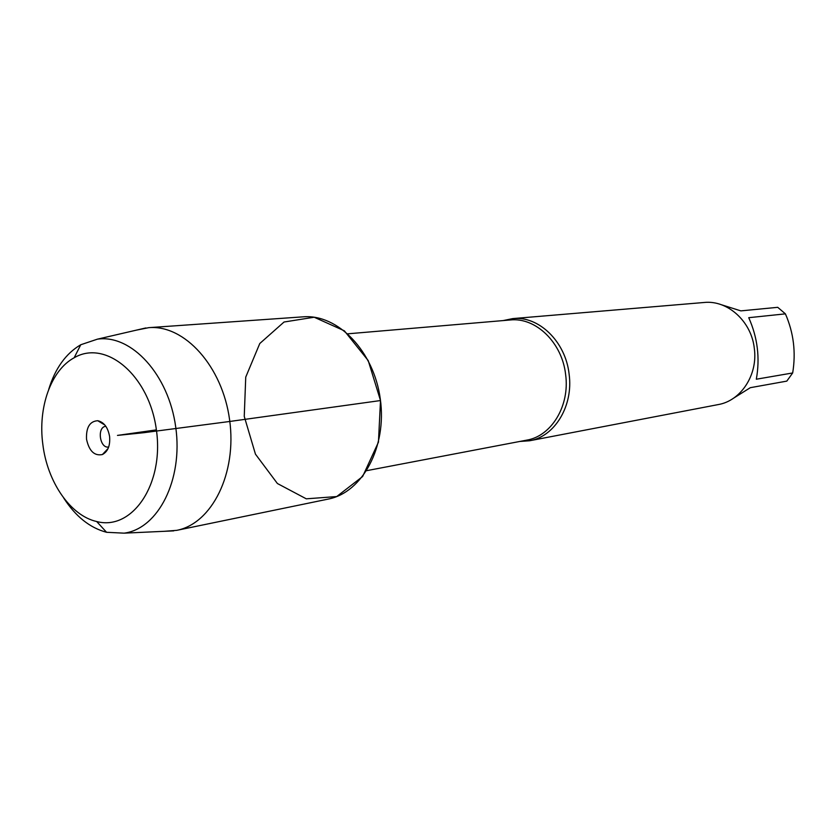 <?xml version="1.0" encoding="UTF-8"?>
<svg xmlns="http://www.w3.org/2000/svg" width="836" height="836" viewBox="0 0 836 836"><rect width="100%" height="100%" fill="white"/><g stroke="black" fill="none" stroke-linecap="round" stroke-linejoin="round"><path stroke-width="1.25" d="M503.126 320.585L512.75 318.6C538.687 315.663 565.606 341.558 569.107 374.089C573.538 405.773 554.749 436.643 529.564 440.771L519.762 441.46M380.505 400.548L368.216 360.577L344.348 330.805L314.179 317.231L284.041 322.017L259.777 343.523L245.742 377.12L244.248 416.38L255.45 454.147L277.406 483.521L306.279 498.82L336.709 496.563L362.636 476.51L378.447 442.171L380.505 400.548L228.959 421.574L143.802 432.703L117.479 435.399L156.384 429.882M529.564 440.771L718.166 404.593C740.926 400.799 758.022 374.81 754.323 348.434C751.47 321.348 727.571 299.905 704.121 302.486L512.75 318.6M720.956 304.597L740.853 310.877L777.731 307.324L785.401 313.855C793.636 332.728 796.06 352.437 792.674 372.96L786.812 381.111L750.32 387.685L733.569 398.176M785.401 313.855L748.742 317.69C757.594 337.577 760.123 358.08 756.319 379.22L792.674 372.96M164.243 531.309L176.668 530.358L328.287 499.071C362.427 492.55 387.11 446.905 380.307 399.065C373.932 351.172 337.838 313.897 303.217 316.834L148.777 327.66L136.55 330.105M176.668 530.358C211.926 523.702 237.173 473.228 229.597 419.808C222.46 366.325 184.516 324.546 148.777 327.66M48.739 389.346C55.186 368.383 65.856 353.513 80.758 344.745L97.404 339.165C131.409 334.139 168.736 374.632 175.738 427.217C183.199 479.749 158.203 528.812 124.104 533.159L106.569 532.292C89.849 527.861 75.564 516.429 63.693 497.995M108.68 446.988L108.628 446.999C99.714 448.775 96.715 426.997 105.775 426.308L105.827 426.297M86.526 439.224C89.097 451.043 94.384 456.153 102.4 454.544C107.907 451.576 110.31 445.588 109.61 436.591C107.969 427.457 104.019 422.17 97.749 420.717C89.766 421.25 86.024 427.426 86.526 439.224M42.814 444.198C47.276 481.86 70.308 515.655 96.683 521.528C132.182 531.027 164.264 484.243 156.384 429.882C149.289 375.416 105.754 339.029 74.153 357.777C50.912 370.264 37.839 407.508 42.814 444.198M366.722 470.658L526.743 440.133C551.509 436.099 569.985 405.721 565.627 374.549C562.168 342.551 535.698 317.074 510.211 319.979L347.891 333.804M124.104 533.159L173.752 530.87M97.404 339.165L145.83 327.952M104.834 425.001L97.749 420.717M108.074 448.514L102.4 454.544M96.683 521.528L106.569 532.292M74.153 357.777L80.758 344.745"/></g></svg>
